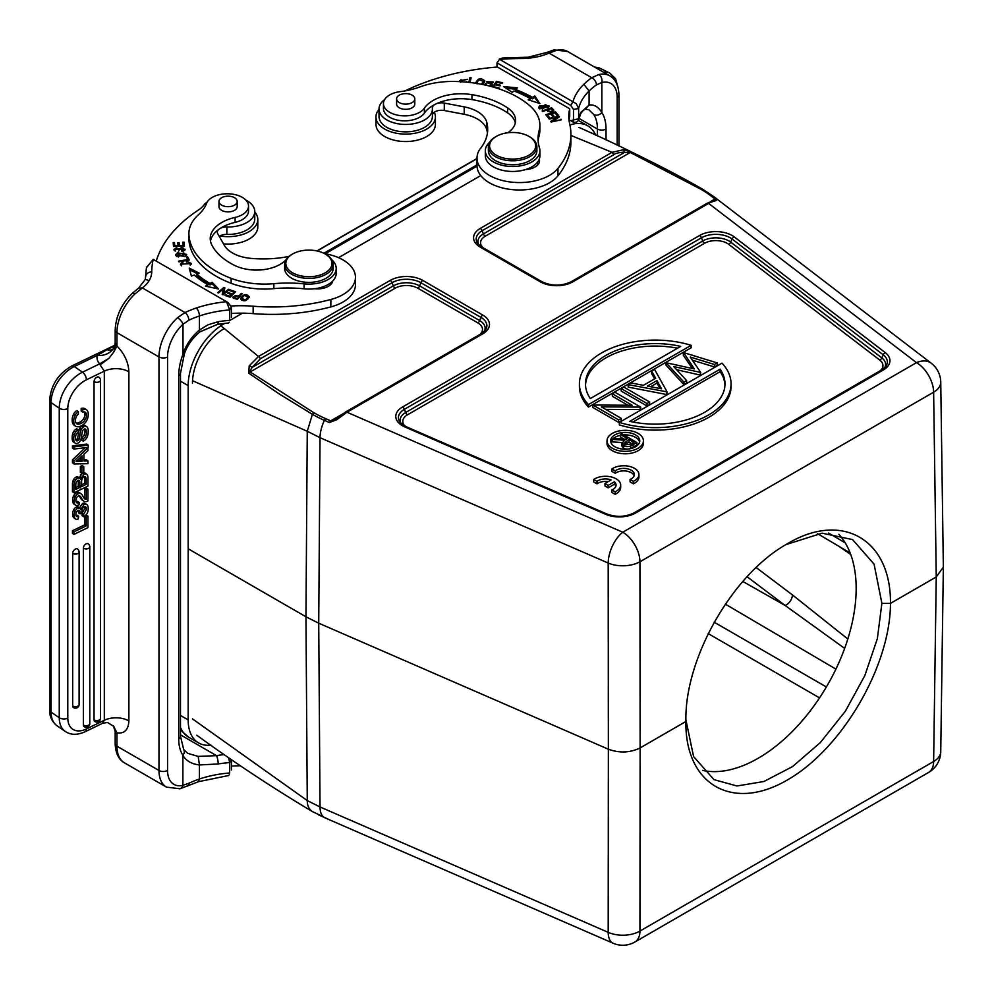 <?xml version="1.0" encoding="UTF-8"?>
<svg xmlns="http://www.w3.org/2000/svg" width="993" height="993" viewBox="0 0 993 993"><rect width="100%" height="100%" fill="white"/><g stroke="black" fill="none" stroke-linecap="round" stroke-linejoin="round"><path stroke-width="1.49" d="M234.509 197.706A9.098 5.25 0 0 0 224.592 196.577A9.098 5.25 0 0 0 218.981 201.418A9.098 5.25 0 0 0 228.08 206.681A9.098 5.25 0 0 0 237.178 201.418A9.098 5.25 0 0 0 234.509 197.706M237.178 201.418L237.178 206.618A9.098 5.25 180 0 1 228.08 211.881A9.098 5.25 180 0 1 218.981 206.618L218.981 201.418M188.893 233.628A60.647 35.016 0 0 0 188.918 234.584L188.918 239.536A60.647 35.016 0 0 1 188.893 238.581L188.893 233.628A60.647 35.016 0 0 1 198.426 214.773A60.647 35.016 0 0 0 206.556 203.416A21.225 12.251 0 0 1 229.582 193.846A21.225 12.251 0 0 1 248.523 206.035L248.523 210.988A21.225 12.251 180 0 1 235.118 222.37A39.422 22.765 0 0 0 210.466 241.063M188.918 239.536A93.764 54.131 0 0 0 231.146 283.29A60.647 35.016 0 0 0 273.857 288.628L273.857 283.675A60.647 35.016 0 0 1 231.146 278.338A93.764 54.131 180 0 1 188.918 234.584M273.857 283.675A90.984 52.53 180 0 1 304.069 283.861A27.295 15.764 0 0 0 336.205 268.358A27.295 15.764 0 0 0 331.823 259.794M285.984 259.794A27.295 15.764 0 0 0 285.276 260.464A33.365 19.264 180 0 1 234.72 265.466A73.755 42.587 180 0 1 211.77 244.874A39.422 22.765 180 0 1 210.231 238.581A39.422 22.765 180 0 1 235.118 217.417A21.225 12.251 0 0 0 248.523 206.035M336.205 268.358L336.205 273.311A27.295 15.764 180 0 1 304.069 288.814A90.984 52.53 180 0 0 273.857 288.628M333.164 264.399L333.164 268.358A24.266 14.001 180 0 1 318.194 281.304A24.266 14.001 180 0 1 291.756 278.263A24.266 14.001 180 0 1 284.643 268.358L284.643 264.399A24.266 14.001 0 0 0 291.756 274.304A24.266 14.001 0 0 0 318.194 277.332A24.266 14.001 0 0 0 333.164 264.399A24.266 14.001 0 0 0 326.064 254.493L325.207 253.997A23.05 13.306 0 0 0 292.612 253.997A23.05 13.306 0 0 0 292.612 272.814A23.05 13.306 0 0 0 325.207 272.814A23.05 13.306 0 0 0 325.207 253.997L325.207 253.997M292.612 253.997L291.756 254.493A24.266 14.001 0 0 0 284.643 264.399M536.89 146.778L536.89 150.737A24.266 14.001 180 0 1 529.778 160.643A24.266 14.001 180 0 1 503.339 163.684A24.266 14.001 180 0 1 488.37 150.737L488.37 146.778A24.266 14.001 -0 0 0 495.47 156.683A24.266 14.001 -0 0 0 529.778 156.683A24.266 14.001 -0 0 0 536.89 146.778A24.266 14.001 -0 0 0 529.778 136.873L528.921 136.376A23.05 13.306 0 0 0 496.326 136.376A23.05 13.306 0 0 0 496.326 155.193A23.05 13.306 0 0 0 528.921 155.193A23.05 13.306 0 0 0 528.921 136.376M496.326 136.376L495.47 136.873A24.266 14.001 -0 0 0 488.37 146.778M432.389 115.039A9.098 5.25 180 0 1 444.293 110.521L464.215 114.307A33.365 19.264 180 0 1 486.769 129.673A79.986 46.175 180 0 1 487.439 132.988M405.007 90.909A181.955 105.047 180 0 1 497.406 67.015L569.721 108.771A90.984 52.53 0 0 0 568.766 116.367A90.984 52.53 0 0 0 569.622 123.517A139.504 80.545 180 0 1 570.913 134.477A139.504 80.545 180 0 1 557.967 168.363A42.463 24.515 180 0 1 510.303 181.992A42.463 24.515 180 0 1 476.988 158.048A42.463 24.515 180 0 1 479.818 149.26A79.986 46.175 0 0 0 487.7 129.264A79.986 46.175 0 0 0 486.769 122.238A33.365 19.264 0 0 0 464.215 106.872L444.293 103.086A9.098 5.25 0 0 0 436.56 103.657M434.698 104.563A9.098 5.25 0 0 0 432.352 108.076A9.098 5.25 0 0 0 432.352 108.324A26.687 15.404 180 0 1 432.389 109.031A26.687 15.404 180 0 1 405.703 124.435A26.687 15.404 180 0 1 379.016 109.031A26.687 15.404 180 0 1 384.651 99.561M379.016 109.031L379.016 116.454A26.687 15.404 0 0 0 405.703 131.858A26.687 15.404 0 0 0 432.389 116.454L432.389 109.031M476.988 158.048L476.988 165.483A42.463 24.515 0 0 0 510.303 189.415A42.463 24.515 0 0 0 557.967 175.798A139.504 80.545 0 0 0 570.913 141.9L570.913 134.477M469.155 82.407L469.888 77.715L468.82 82.369M469.888 79.204L470.769 79.279M470.024 82.506L471.104 77.814L469.888 77.715M497.766 88.476L499.156 88.005L493.906 86.763L495.308 84.777L500.05 85.895L500.534 85.212L495.792 84.095L497.071 82.307L502.123 83.499L502.607 82.804L496.426 81.352L492.503 86.875M493.372 87.123L496.426 82.829L496.426 81.352M495.792 84.889L495.792 84.095M548.806 118.477L549.179 119.061L557.21 117.298L550.743 121.419L551.14 122.04L561.343 119.793L552.964 120.985L559.419 116.864L559.009 116.243L548.806 118.477M559.009 117.112L559.009 116.243M552.964 121.63L552.964 120.985M560.971 119.88L560.971 119.222M557.21 118.266L557.21 117.298M538.889 108.2L539.882 107.244M547.95 105.99L548.918 106.785M548.285 107.48L549.166 106.04L539.559 106.003L538.665 107.48L548.285 107.48M547.937 107.74L547.95 106.09L542.364 108.783L539.869 107.405L545.554 104.699L547.95 106.09M539.869 107.405L539.882 108.982M515.59 89.507A105.233 60.759 0 0 1 532.409 97.364L532.409 98.853A105.233 60.759 180 0 0 515.59 90.996L515.59 89.507L517.452 87.856L503.588 86.577L512.326 92.386L513.927 90.971A102.205 59.009 180 0 1 530.262 98.605L529.852 100.33M506.182 88.303L515.938 89.196M532.409 98.853L534.817 97.451L534.817 95.973L532.409 97.364M534.817 97.451L538.591 103.135M530.262 98.605L528.189 99.809L539.844 103.533L534.817 95.973M525.744 169.518A15.218 8.788 0 0 0 539.522 160.767A15.218 8.788 0 0 0 539.261 159.141M536.716 163.1A15.218 8.788 180 0 1 538.094 164.478M545.716 114.654L548.384 117.906L549.539 117.584L547.354 114.915L550.718 113.996L552.691 116.404L553.846 116.094L551.872 113.674L554.901 112.854L557.011 115.424L558.165 115.114L555.596 111.961L545.716 114.654M546.709 115.871L547.354 115.684M551.239 114.629L551.872 114.456M555.422 113.487L555.596 111.961M555.596 113.45L557.172 115.387M552.853 116.367L551.872 113.674M548.546 117.857L547.354 114.915M551.611 109.292L551.611 107.815L542.116 110.918L542.662 111.477L546.522 110.211C550.296 112.83 552.679 112.755 553.684 110.012M553.722 111.539L553.722 110.062A36.381 21.002 0 0 0 551.611 107.815M551.711 109.404A36.381 21.002 180 0 1 553.424 111.179M552.53 111.948L552.505 110.322C551.314 112.035 549.688 111.874 547.652 109.851L547.751 111.439M547.652 109.851L551.028 108.733A23.596 13.629 180 0 1 552.518 110.322M552.493 110.645L552.493 111.712M475.908 83.089L477.447 81.041M483.479 80.818L484.708 82.196L484.721 80.743C480.575 77.454 477.633 78.211 475.883 83.04L475.995 83.313M475.796 82.369L475.883 83.04M482.722 84.529L484.721 80.743M483.169 84.256L483.566 81.389L481.282 84.231M477.459 83.549L477.012 82.469L478.849 79.738L483.566 81.389M467.43 82.22L466.412 81.637M459.647 81.451L461.075 79.552M460.963 81.724L460.802 80.818L467.691 79.303L459.548 80.706L459.697 81.649M485.155 85.038L485.155 83.722A4.121 2.383 0 0 0 484.969 84.43A4.121 2.383 0 0 0 485.043 84.889L485.105 85.026M487.538 85.584A2.706 1.564 180 0 1 486.185 84.231A2.706 1.564 180 0 1 486.26 83.846L485.155 83.722M489.164 85.994L489.164 85.795A2.706 1.564 180 0 1 488.159 85.746M490.505 86.329L492.218 84.653L487.948 81.699L493.211 82.556L493.372 81.935L486.719 81.774L490.319 84.057A1.688 0.981 180 0 1 490.964 84.815A1.688 0.981 180 0 1 489.164 85.795M487.042 82.493L487.948 81.848M492.143 83.486L492.143 81.997L492.975 82.531M490.964 84.777L491.92 85.423M569.001 120.079A90.984 52.53 180 0 1 569.721 116.206L569.721 108.771M496.996 67.052L496.996 62.882L499.578 59.357L496.996 62.882M569.039 119.768L570.814 120.798M570.814 120.736L573.495 119.868M570.838 120.749L572.986 122.002C576.312 122.859 578.199 121.816 578.621 118.875L573.482 119.855L573.482 109.453L578.634 108.473L576.275 103.706L499.578 59.357A183.779 106.102 0 0 1 521.337 58.513L521.313 57.408L502.607 58.028L499.268 59.059M573.495 109.466L570.814 105.506M583.872 84.293A86.726 50.072 180 0 1 591.754 77.727A6.07 3.835 54.8 0 1 596.445 84.901A80.656 46.572 180 0 0 589.11 91.021L583.847 84.281A87.943 50.78 180 0 0 572.961 101.708L570.814 105.444L497.419 63.068M556.738 50.295A36.393 21.014 -60 0 1 567.611 51.487L554.082 49.849L556.738 50.295L549.104 53.113A6.07 2.967 -113.4 0 0 546.696 52.492L528.934 56.986M596.445 84.901L601.857 82.481A30.324 17.514 -60 0 1 617.174 97.364L617.174 145.201M521.313 57.408L536.419 57.011A46.944 27.096 180 0 0 549.104 53.113L591.754 77.727L598.791 74.549A6.07 4.357 76.8 0 1 601.857 82.481L601.857 112.519C598.283 106.797 594.037 104.302 589.11 105.059L581.054 112.234A81.885 47.279 -0 0 0 578.621 118.862L578.634 108.634M554.082 49.849L546.696 52.492M578.907 118.353L597.451 129.053A42.463 24.515 120 0 0 593.802 114.592A6.07 4.754 -32.9 0 0 601.857 112.519A48.52 28.015 120 0 1 606.028 129.053L606.028 139.951M593.802 114.592L588.874 109.764M578.509 119.805L578.621 118.875M588.886 109.776L585.448 109.168C583.735 109.739 582.146 111.353 580.644 113.959A6.07 4.754 -153.6 0 0 581.054 112.234M218.77 229.395A9.098 5.25 0 0 0 217.343 232.213A9.098 5.25 0 0 0 217.79 233.851L224.356 245.358A33.365 19.264 0 0 0 250.968 258.379A79.986 46.175 0 0 0 288.926 256.455M231.394 313.44A90.984 52.53 180 0 1 253.165 313.639A139.504 80.545 0 0 0 330.855 306.911A42.463 24.515 0 0 0 355.444 284.681L355.444 277.246A42.463 24.515 180 0 1 330.855 299.489A139.504 80.545 180 0 1 253.165 306.216A90.984 52.53 0 0 0 231.208 306.018M324.637 253.674A42.463 24.515 180 0 1 355.444 277.246M245.867 200.089A26.687 15.404 180 0 1 254.767 211.571A26.687 15.404 180 0 1 226.851 226.963A9.098 5.25 0 0 0 220.334 228.316M219.254 236.421A9.098 5.25 180 0 1 226.851 234.398A26.687 15.404 0 0 0 254.767 219.006L254.767 211.571M156.249 261.097A181.955 105.047 180 0 1 198.712 209.833A30.324 17.514 0 0 0 203.664 205.352A26.687 15.404 180 0 1 207.314 201.889M314.669 288.715A15.218 8.788 0 0 0 332.742 280.982M330.557 282.906A15.218 8.788 180 0 1 331.401 283.812M249.206 296.857C246.5 293.369 243.62 293.928 240.567 298.496L240.567 298.533C243.31 302.021 246.19 301.462 249.206 296.857L249.206 296.795M240.703 299.241L242.106 297.279M248.051 296.522L249.069 297.59M241.709 298.496L244.166 295.48L248.101 296.87L245.556 299.886L241.709 298.496L241.746 300.296M247.691 299.538L248.101 296.87M225.572 295.666L225.572 294.809L224.927 295.455L230.14 297.205L235.626 291.756L230.239 289.944L230.239 290.8M229.83 297.106L229.83 296.237L225.572 294.809M231.518 295.84L231.518 294.573L229.83 296.237M228.167 293.444L228.167 292.587L227.521 293.233L231.518 294.573M232.163 295.206L232.163 293.928L228.167 292.587M234.025 293.345L234.025 292.079L232.163 293.928M230.239 289.944L229.594 290.589L234.025 292.079M187.702 260.278L187.702 259.545L178.504 261.184L178.864 261.854L189.291 260.005L187.59 256.815L188.571 260.129M187.59 256.815L186.361 257.026L187.702 259.545M189.675 269.811L197.57 273.77M196.8 274.068A102.205 59.009 180 0 0 210.032 283.489L210.032 284.979A102.205 59.009 0 0 1 196.8 275.545L196.8 274.068L199.258 273.137L189.204 268.098L191.401 276.104L194.268 275.024A105.233 60.759 0 0 0 207.885 284.73L207.326 286.53M210.032 284.979L212.105 283.787L212.105 282.297L210.032 283.489M212.105 283.787L216.759 288.628M207.885 284.73L205.464 286.121L218.572 289.025L212.105 282.297M186.473 262.053A3.835 2.209 180 0 1 188.757 262.115L190.246 263.48L181.645 264.2L183.035 262.922L182.278 262.351L180.403 264.188L191.512 263.542L186.361 261.308L186.473 262.053M190.222 263.282L191.277 264.237M180.639 264.945L181.645 264.126M182.278 263.306L182.278 262.351M181.645 264.2L181.657 265.826M190.222 265.119L190.246 263.48M175.699 255.586L176.766 254.618M177.424 252.818L175.5 254.841L184.735 256.492L186.709 254.444L177.424 252.818L177.424 253.774M185.443 254.233L186.498 255.189M176.742 254.853L183.804 252.967L185.468 254.419L178.306 256.318L176.742 254.853L176.766 256.554M185.43 256.157L185.468 254.419M181.93 251.341A4.121 2.383 0 0 0 183.804 250.906A2.706 1.564 0 0 0 183.879 250.658L183.879 249.169A2.706 1.564 180 0 1 181.669 250.708L181.93 251.341M176.742 248.3L176.742 247.605L173.899 249.479L180.292 248.498A1.688 0.981 180 0 1 181.818 247.753A1.688 0.981 180 0 1 183.506 248.374A2.706 1.564 180 0 1 183.879 249.169M174.098 250.248L176.99 248.262L176.742 247.605M183.804 250.906L185.157 249.255L175.165 249.442L175.19 251.179M178.442 251.266L180.167 248.821M183.854 248.958L184.971 249.975M238.767 296.994L239.325 295.666L232.697 297.106L233.566 298.148A36.381 21.002 0 0 0 237.501 299.315L242.255 293.643L241.262 293.369L241.262 294.834M232.983 297.776L233.914 296.882M241.262 293.369L239.325 295.666M238.767 297.801L238.767 296.336L237.066 299.203M237.066 298.359A23.596 13.629 180 0 1 234.286 297.54L233.914 298.471M234.298 297.54C233.603 295.74 235.093 295.343 238.767 296.336M234.348 297.565L234.348 298.409M173.316 244.055L174.483 244.017L174.483 242.54L173.204 242.565L173.49 246.425L184.388 246.152L184.102 242.18L184.288 246.165M174.483 244.017L174.656 246.401M174.718 246.388L174.483 242.54M178.057 246.314L178.057 245.606L174.718 245.693M177.958 244.141L179.125 244.104L179.125 242.627L177.846 242.652L178.057 245.606M179.125 244.104L179.286 246.276M179.336 246.276L179.125 242.627M183.06 246.19L183.06 245.482L179.336 245.569M184.102 242.18L182.811 242.205L183.06 245.482M182.923 243.695L184.102 243.657M222.494 294.549L223.437 288.913L222.184 294.424L223.115 294.797L229.321 289.608L228.44 289.261L228.44 290.341M223.437 289.323L223.909 287.449L217.703 292.637L218.572 292.985L223.437 288.913M223.574 294.412L224.84 287.821L223.909 287.449M228.44 289.261L223.574 293.332M611.936 468.969L615.213 470.868A10.613 6.132 180 0 1 627.067 468.721A10.613 6.132 180 0 1 634.328 474.53A10.613 6.132 180 0 1 630.071 479.445L633.348 481.332A15.218 8.788 0 0 0 638.933 474.53A15.218 8.788 0 0 0 628.83 466.263A15.218 8.788 0 0 0 611.936 468.969L611.936 471.452L615.213 473.338A10.613 6.132 180 0 1 626.024 471.03A10.613 6.132 180 0 1 634.117 475.771M630.071 479.445L630.071 481.915L633.348 483.814A15.218 8.788 0 0 0 638.933 477.012L638.933 474.53M692.369 360.174L714.501 366.976L717.244 365.399L717.244 362.917L714.501 364.505L690.234 357.046L700.735 372.449L673.75 366.578L686.647 380.592L683.929 382.156L666.08 362.743L694.318 368.924L683.656 352.602L717.244 362.917M676.63 369.706L700.388 375.131L700.735 372.449M666.08 362.743L666.08 365.225L683.929 384.639L686.647 383.062L686.647 380.592M683.321 352.788L683.321 355.271L692.32 368.465M651.644 371.084L654.561 369.396L667.097 391.875L628.172 384.639L631.076 382.95L643.452 385.334L655.665 378.283L651.644 371.084L651.644 373.554L654.623 378.892M628.172 384.639L628.172 387.109L666.775 394.544L667.097 391.875M605.718 409.389L640.708 409.588L640.708 407.105L601.311 406.845L621.246 418.351L618.602 419.878L592.871 405.02L632.206 405.256L612.333 393.774L614.977 392.26L640.708 407.105M592.871 405.02L592.871 407.49L618.602 422.348L621.246 420.821L621.246 418.351M612.333 393.774L612.333 396.257L627.812 405.181M621.246 388.635L621.246 391.105L646.977 405.963L649.608 404.449L649.608 401.966L646.977 403.493L621.246 388.635L623.877 387.109L649.608 401.966M579.415 383.869L579.415 386.351A75.816 43.766 0 0 0 588.452 407.068L691.128 347.786L691.128 345.316L588.452 404.598A75.816 43.766 180 0 1 579.415 383.869A75.816 43.766 180 0 1 691.128 345.316M619.334 424.905A75.816 43.766 0 0 0 731.047 386.351L731.047 383.869A75.816 43.766 180 0 1 619.334 422.422L619.334 424.905M607.008 440.818L607.008 443.3A18.197 10.501 0 0 0 612.346 450.723A18.197 10.501 0 0 0 632.169 453.007A18.197 10.501 0 0 0 643.402 443.3L643.402 440.818A18.197 10.501 180 0 1 625.205 451.331A18.197 10.501 180 0 1 607.008 440.818A18.197 10.501 180 0 1 612.346 433.395A18.197 10.501 180 0 1 632.169 431.111A18.197 10.501 180 0 1 643.402 440.818M593.715 479.495L596.992 481.382A10.613 6.132 180 0 1 611.179 479.917L604.96 483.504L608.175 485.366L614.394 481.766A10.613 6.132 180 0 1 616.07 485.068A10.613 6.132 180 0 1 611.849 489.971L615.126 491.858A15.218 8.788 0 0 0 620.675 485.068A15.218 8.788 0 0 0 610.596 476.801A15.218 8.788 0 0 0 593.715 479.495L593.715 481.965L596.992 483.864A10.613 6.132 180 0 1 608.212 481.63M611.849 489.971L611.849 492.441L615.126 494.328A15.218 8.788 0 0 0 620.675 487.551L620.675 485.068M604.96 483.504L604.96 485.987L608.175 487.836L614.394 484.249A10.613 6.132 180 0 1 615.859 486.309M624.547 444.703L629.003 441.997L631.858 443.648M629.003 439.514L634.006 442.406L631.188 444.032L624.796 444.864L623.803 443.474L629.003 439.514L629.003 441.997M620.538 434.624L627.464 438.633L626.372 439.266L613.922 438.447L612.259 439.402L624.709 440.222L621.755 443.412L623.467 445.646A5.313 3.066 0 0 0 630.605 445.969A29.604 17.092 0 0 0 633.298 444.591L636.898 442.518L621.879 433.854L620.538 434.624L620.538 437.106L624.001 439.105M629.165 448.91A5.313 3.066 0 0 0 630.605 448.439A29.604 17.092 0 0 0 633.298 447.073L636.898 444.988L636.898 442.518M612.259 439.402L612.259 441.885L621.99 442.518M621.755 443.412L621.755 445.894L623.467 448.128A5.313 3.066 0 0 0 627.924 449.072M639.604 442.059A14.56 8.403 0 0 0 623.753 434.934M620.538 435.331A14.56 8.403 0 0 0 614.915 437.354A14.56 8.403 0 0 0 612.358 439.353M612.259 439.452A14.56 8.403 0 0 0 610.807 442.059M724.952 385.11A69.746 40.266 0 0 0 720.161 371.643L720.161 369.16A69.746 40.266 180 0 1 724.977 383.869A69.746 40.266 180 0 1 629.748 421.355L720.161 369.16M632.901 422.025L720.161 371.643M677.561 348.195A69.746 40.266 0 0 0 585.51 385.11M650.626 386.724L656.956 383.062L659.997 388.524M590.301 398.578A69.746 40.266 180 0 1 585.473 383.869A69.746 40.266 180 0 1 680.701 346.383L590.301 398.578M656.956 380.592L647.399 386.103L661.549 388.822L656.956 380.592L656.956 383.062M614.915 434.872A14.56 8.403 0 0 0 610.645 440.818A14.56 8.403 0 0 0 625.205 449.221A14.56 8.403 0 0 0 639.765 440.818A14.56 8.403 0 0 0 630.778 433.06A14.56 8.403 0 0 0 614.915 434.872M731.047 383.869A75.816 43.766 180 0 0 722.01 363.14L619.334 422.422M588.452 407.068L588.452 404.598M646.977 403.493L646.977 405.963M618.602 419.878L618.602 422.348M640.15 407.428L640.15 409.91M666.775 394.544L666.775 392.061M683.929 382.156L683.929 384.639M700.388 372.648L700.388 375.131M714.501 364.505L714.501 366.976M943.35 567.214L940.743 751.763A24.266 14.026 -179.2 0 1 933.631 761.494L639.939 931.062L640.125 747.915C630.083 752.831 619.495 753.253 608.361 749.206L608.188 563.043A24.266 13.778 -0.1 0 0 639.939 561.765L640.125 747.915L685.89 721.489L685.89 720.434C684.798 658.136 732.375 574.786 786.406 544.325C841.381 510.675 891.155 538.926 890.46 603.384L936.25 576.958L943.35 567.127M700.971 189.291A111.775 64.533 0 0 1 711.199 196.08A3.029 1.974 -52.5 0 1 712.9 196.055L702.473 189.129L700.971 189.291L629.562 152.115M482.151 247.319A3.029 1.75 120 0 0 481.816 247.009L477.968 243.819A20.356 11.755 180 0 1 482.151 230.711L613.91 154.635C615.188 152.922 624.212 151.805 624.585 152.376L630.282 152.475L485.242 236.21A15.975 9.222 0 0 0 483.231 247.828M702.597 189.204L714.104 196.85A24.266 15.826 127.5 0 0 712.912 196.055L716.685 198.96L714.997 198.985L714.786 200.089M249.516 371.531L313.912 412.753L312.41 414.329L279.654 394.221L248.697 373.157L252.123 367.422A3.029 1.229 -150.6 0 0 249.218 365.846L258.478 356.462A3.029 1.75 -120 0 1 260.327 358.771L392.086 282.707L393.327 285.897L252.123 367.422L260.327 358.771M324.55 817.661A3.029 1.489 -66.5 0 1 324.488 817.636A3.029 1.489 -66.5 0 1 324.413 817.599A24.266 11.916 -66.5 0 1 320.031 806.974L608.188 932.34A24.266 11.916 -66.5 0 0 613.103 943.226A24.266 24.266 0 0 0 634.912 941.997A24.266 14.001 60 0 0 639.939 931.062A24.266 14.237 -179.9 0 1 608.188 932.34L608.361 749.206L318.728 623.194L305.956 616.79L307.259 431.272L320.031 437.69L608.188 563.043A24.266 11.916 -66.5 0 1 622.785 532.223L346.967 412.232L336.801 419.679L335.87 418.686L334.38 419.754M334.207 419.853L330.706 420.846L341.009 414.9M786.307 544.487L822.117 533.179L852.59 539.584L874.088 564.161L881.896 603.409L890.473 603.384C890.398 665.931 842.225 748.548 787.623 779.828C733.008 812.026 685.369 785.066 685.865 722.271L685.878 721.501M324.413 420.349A24.266 11.916 113.5 0 0 320.031 437.69L318.728 623.194L320.031 806.974L307.259 800.569C307.247 805.646 308.96 809.32 312.41 811.579L329.428 819.784A3.029 1.489 113.5 0 0 329.502 819.821A3.029 1.489 113.5 0 0 329.564 819.846M329.428 819.784L613.103 943.226M716.685 198.96L716.636 200.387L714.923 200.065M716.636 200.387L706.78 203.59M613.91 154.635L612.048 152.326L480.289 228.402A22.976 13.269 0 0 0 480.289 247.158L540.341 281.826A22.976 13.269 0 0 0 572.837 281.826L708.642 203.416L916.477 362.656A24.266 15.826 -52.5 0 1 931.235 363.215A24.266 24.266 0 0 1 940.743 382.206A24.266 13.989 -0.8 0 1 933.631 392.198A24.266 14.001 -120 0 0 916.477 362.656L622.785 532.223A24.266 14.001 60 0 1 639.939 561.765L933.631 392.198L936.25 576.958L933.631 761.494A24.266 14.001 -120 0 1 928.616 772.43A24.266 24.266 0 0 0 940.743 751.676M482.772 333.822L346.967 412.232A3.029 1.75 -120 0 0 345.452 412.07L481.257 333.673A3.029 1.75 60 0 1 482.772 333.822A22.976 13.269 0 0 0 482.772 315.066L422.733 280.398A22.976 13.269 0 0 0 390.224 280.398L258.478 356.462M336.801 419.679L329.428 422.534A3.029 1.489 -66.5 0 1 330.706 420.846L325.592 418.624L324.314 420.312A114.058 65.848 180 0 1 312.41 414.329L307.259 431.272L192.53 380.716M839.718 546.808L850.703 554.454M847.823 639.008L792.377 594.869A9.098 5.983 -53 0 1 785.165 605.494L747.021 576.71M844.646 648.379L785.165 605.494L742.764 581.439M570.913 135.42L612.048 152.326L623.567 149.72L624.585 152.376L483.392 233.901A3.029 1.75 -120 0 0 485.242 236.21M623.554 149.707L631.486 152.165L630.294 152.463M631.486 152.165C656.088 163.783 679.746 176.109 702.473 189.129M248.709 373.145L249.218 365.846M838.849 534.296A138.598 80.011 -60 0 1 856.165 588.539A138.598 80.011 -60 0 1 803.796 718.907A138.598 80.011 -60 0 1 702.672 770.419M685.902 719.813L693.586 756.579L713.992 779.642L736.93 785.984L763.865 781.516L792.563 766.584L820.479 742.441L845.328 711.261L864.841 675.575L877.34 638.66L881.883 603.396M608.175 485.366L608.175 487.836M614.394 481.766L614.394 484.249M615.126 491.858L615.126 494.328M596.992 481.382L596.992 483.864M615.213 470.868L615.213 473.338M633.348 481.332L633.348 483.814M192.493 718.895L307.259 800.569L305.956 616.79L188.173 548.781M258.863 356.772L220.396 325.406M231.394 766.075A90.984 52.53 180 0 1 240.554 765.802M112.408 349.486A18.197 10.737 61.1 0 1 107.021 349.722L114.605 345.924M198.327 781.752L179.981 788.777L166.514 787.126L124.485 762.86C118.676 759.67 115.573 753.29 115.176 743.732L115.176 731.345A6.07 3.5 0 0 0 115.846 732.946L116.951 732.859C124.448 733.852 128.42 729.867 128.879 720.893L128.879 371.754A18.197 10.501 0 0 0 104.315 371.134L86.391 379.822A24.266 15.18 124.5 0 0 67.797 408.632L67.797 718.15A6.07 3.5 180 0 1 59.257 717.728A30.324 18.966 124.5 0 0 65.302 731.456L57.11 725.821C51.946 721.688 49.464 716.363 49.65 709.834L49.65 400.316C50.854 385.234 58.19 373.815 71.657 366.045L114.828 345.204A18.197 14.709 14 0 1 97.227 355.444L107.021 349.722M115.2 342.945A18.197 14.709 14 0 1 114.878 344.993L112.867 349.251M132.615 293.146L135.371 293.568A36.393 21.014 120 0 0 116.951 332.68L116.951 346.023L115.846 344.199L113.872 351.894L108.87 358.374L99.672 363.823M132.541 293.096C121.618 303.796 115.821 316.171 115.176 330.21A6.07 3.5 180 0 0 116.951 332.68L158.979 356.946A36.393 21.014 -60 0 1 177.511 317.723L185.008 312.547A6.07 3.14 64.6 0 1 188.856 320.205A80.656 46.572 180 0 1 199.432 315.96L199.432 330.011C191.674 336.565 186.188 344.596 182.997 354.116A48.52 28.015 120 0 0 178.715 375.764L178.715 738.78A48.52 28.015 120 0 0 182.886 755.313C186.063 760.824 191.587 764.039 199.456 764.982M135.371 293.568L142.371 287.933L185.008 312.547A86.726 50.072 180 0 1 196.366 307.991A6.07 2.495 71.3 0 1 199.432 315.96A81.885 47.279 180 0 1 229.668 309.928L226.528 301.711A87.943 50.78 180 0 0 196.366 307.991M100.156 364.89L99.672 363.86L82.493 372.189L74.301 366.554L97.227 355.444A24.266 14.014 180 0 0 99.672 363.86M108.87 358.374L100.132 364.903L104.315 371.134L104.315 720.273L102.527 723.314M128.879 371.754C128.42 362.271 124.448 353.694 116.951 346.023L113.872 351.894M177.511 317.723A6.07 2.383 47.6 0 1 182.997 324.264L188.856 320.205M146.455 267.688L153.183 259.347L226.565 301.698M226.553 301.735L228.117 302.604M227.869 302.443L231.406 306.961M229.656 320.329L229.656 309.928L231.394 306.961L231.394 317.363M229.656 772.976L229.656 762.574L231.394 759.595L231.394 769.997M229.321 774.85L228.34 775.632M187.615 786.034A6.07 3.14 -115.3 0 0 188.856 783.266L182.886 785.351A30.324 17.514 -60 0 1 167.556 770.469L167.556 356.946A30.324 17.514 -60 0 1 182.997 324.264L182.997 354.116A6.07 1.365 -159.4 0 0 184.388 353.769L180.49 373.294A6.07 3.5 180 0 1 178.715 375.764M180.018 788.777A6.07 4.357 -103.2 0 0 182.886 785.351L182.886 755.313A6.07 4.754 147.1 0 0 183.73 749.591M115.846 732.933L113.885 726.442L107.368 722.395M166.514 787.126A36.393 21.014 -60 0 1 158.979 770.469L116.951 746.202L116.951 732.859L113.276 725.684L115.176 731.345M88.24 430.788A10.29 6.442 124.5 0 0 87.161 427.114A4.866 3.041 124.5 0 0 86.701 426.667A4.866 3.041 124.5 0 0 83.127 427.201A3.873 2.42 124.5 0 0 81.438 429.15A4.667 2.917 124.5 0 0 80.942 430.292A19.004 11.891 124.5 0 0 79.949 434.959A18.06 11.295 -55.5 0 1 79.105 439.08A1.775 1.117 -55.5 0 1 78.683 439.899A1.899 1.179 -55.5 0 1 77.814 440.631A2.433 1.527 -55.5 0 1 76.349 440.693A2.433 1.527 -55.5 0 1 76.101 440.433A6.38 3.984 -55.5 0 1 75.493 437.95A6.939 4.344 -55.5 0 1 76.101 434.698A3.637 2.271 -55.5 0 1 78.286 432.377L78.286 429.845L76.722 428.777A6.07 3.798 124.5 0 0 74.103 430.987A6.281 3.922 124.5 0 0 72.613 434.102A13.033 8.155 124.5 0 0 72.154 437.925A9.632 6.02 124.5 0 0 73.159 441.674A4.754 2.979 124.5 0 0 73.606 442.096L75.17 443.176A4.754 2.979 124.5 0 0 78.857 442.518A3.798 2.383 124.5 0 0 80.768 439.75A19.239 12.04 124.5 0 0 81.711 435.331A20.009 12.512 -55.5 0 1 82.568 431.161A2.669 1.676 -55.5 0 1 83.151 429.994A1.862 1.167 -55.5 0 1 84.07 429.175A2.545 1.589 -55.5 0 1 85.522 429.15A2.545 1.589 -55.5 0 1 85.82 429.46A7.708 4.816 -55.5 0 1 86.453 432.315A7.969 4.99 -55.5 0 1 85.758 436.014A3.972 2.482 -55.5 0 1 83.238 438.645L83.238 441.19C86.726 439.34 88.389 435.853 88.24 430.714M86.701 426.667L85.137 425.587A4.866 3.041 124.5 0 0 81.563 426.121A3.873 2.42 124.5 0 0 79.874 428.07A4.667 2.917 124.5 0 0 79.39 429.224A19.004 11.891 124.5 0 0 78.385 433.891A18.06 11.295 -55.5 0 1 77.541 438A1.775 1.117 -55.5 0 1 77.119 438.819A1.899 1.179 -55.5 0 1 76.25 439.564A2.433 1.527 -55.5 0 1 75.741 439.762M84.566 429.001A7.708 4.816 -55.5 0 1 84.889 431.247A7.969 4.99 -55.5 0 1 84.194 434.934A3.972 2.482 -55.5 0 1 81.687 437.565L81.687 440.11L83.238 441.19M94.05 719.801A3.637 2.271 124.5 0 0 94.782 721.452A3.637 3.637 0 0 0 100.479 718.448L100.479 380.207A3.637 3.637 0 0 0 98.903 377.203A3.637 2.271 124.5 0 0 95.837 377.923A3.637 2.271 124.5 0 0 94.05 381.56L94.05 719.801A3.637 2.098 0 0 0 99.176 720.062A3.637 2.098 0 0 0 100.479 718.448M83.362 724.977A3.637 2.271 124.5 0 0 84.095 726.628A3.637 3.637 0 0 0 89.792 723.624L89.792 546.833A3.637 3.637 0 0 0 88.216 543.829A3.637 2.271 124.5 0 0 85.15 544.549A3.637 2.271 124.5 0 0 83.362 548.173L83.362 724.977A3.637 2.098 0 0 0 88.489 725.238A3.637 2.098 0 0 0 89.792 723.624M72.675 705.886A3.637 2.271 124.5 0 0 73.408 707.537A3.637 3.637 0 0 0 79.105 704.534L79.105 552.009A3.637 3.637 0 0 0 77.528 549.005A3.637 2.271 124.5 0 0 74.463 549.725A3.637 2.271 124.5 0 0 72.675 553.362L72.675 705.886A3.637 2.098 0 0 0 77.802 706.147A3.637 2.098 0 0 0 79.105 704.534M84.616 516.174L84.616 524.875L72.452 530.759L72.452 533.291L74.003 534.371L87.943 527.618L87.943 516.199L86.168 517.055L86.168 525.942L74.003 531.838L74.003 534.371M87.943 516.199L86.379 515.131L85.249 515.677M84.976 508.155L82.071 513.307L82.071 515.652L83.635 516.72A5.735 3.587 124.5 0 0 87.111 513.431A8.105 5.077 124.5 0 0 88.216 508.652A8.689 5.437 124.5 0 0 87.061 504.754L85.497 503.687M84.753 506.74A4.903 3.066 -55.5 0 1 84.964 508.23L86.528 509.297L83.635 514.374L83.635 516.72M78.348 510.39A9.458 5.921 -55.5 0 1 78.521 512.773L80.073 513.853L81.811 513.009A20.208 12.636 -55.5 0 1 82.022 510.067A3.513 2.197 -55.5 0 1 82.878 507.994A2.296 1.427 -55.5 0 1 84.144 506.902A2.892 1.812 -55.5 0 1 85.671 506.939A2.892 1.812 -55.5 0 1 85.832 507.075A4.903 3.066 -55.5 0 1 86.528 509.297M80.731 509.421A4.754 2.979 124.5 0 0 79.874 508.044A4.754 2.979 124.5 0 0 79.676 507.932A3.835 2.396 124.5 0 0 77.888 508.217A4.121 2.582 124.5 0 0 75.183 510.985A7.832 4.903 124.5 0 0 74.19 515.28A7.969 4.99 124.5 0 0 75.158 518.631A4.779 2.991 124.5 0 0 75.53 518.967A4.779 2.991 124.5 0 0 78.236 518.929L78.732 516.31L77.169 515.23A3.488 2.185 -55.5 0 1 75.989 515.603M78.484 507.113A4.754 2.979 124.5 0 0 78.31 506.976A4.754 2.979 124.5 0 0 78.112 506.852A3.835 2.396 124.5 0 0 76.324 507.15A4.121 2.582 124.5 0 0 73.619 509.906A7.832 4.903 124.5 0 0 72.626 514.213A7.969 4.99 124.5 0 0 73.594 517.564A4.779 2.991 124.5 0 0 73.966 517.887L75.53 518.967M85.485 503.712A4.754 2.979 124.5 0 0 85.199 503.476A4.754 2.979 124.5 0 0 82.444 503.538L79.167 508.404M73.693 495.73A8.304 5.201 124.5 0 0 72.638 500.385A7.77 4.866 124.5 0 0 73.867 504.022L75.418 505.089A6.07 3.798 124.5 0 0 79.167 504.779L79.13 502.458A4.121 2.582 -55.5 0 1 76.759 502.743A4.344 2.718 -55.5 0 1 76.746 502.731A4.344 2.718 -55.5 0 1 75.89 500.596A4.617 2.88 -55.5 0 1 76.486 497.989A2.731 1.713 -55.5 0 1 77.876 496.376A3.029 1.899 -55.5 0 1 79.986 496.128A3.029 1.899 -55.5 0 1 80.085 496.215A14.026 8.776 -55.5 0 1 81.687 498.449A15.218 9.52 124.5 0 0 83.958 501.279A15.218 9.52 124.5 0 0 84.268 501.477A7.77 4.866 124.5 0 0 87.943 500.981L87.943 489.152L86.242 489.971L86.242 499.293A4.344 2.718 -55.5 0 1 84.839 498.995A4.344 2.718 -55.5 0 1 84.666 498.858A22.045 13.79 -55.5 0 1 82.965 496.239M82.94 496.264A14.696 9.198 124.5 0 0 80.979 493.707L79.415 492.64A4.754 2.979 124.5 0 0 76.635 492.751A4.617 2.88 124.5 0 0 73.705 495.73L75.257 496.798A8.304 5.201 124.5 0 0 74.19 501.453A7.77 4.866 124.5 0 0 75.418 505.089M87.943 489.152L86.379 488.072L84.678 488.904L84.678 498.225A4.344 2.718 -55.5 0 1 84.144 498.225M79.266 495.904A14.026 8.776 -55.5 0 1 80.135 497.369A15.218 9.52 124.5 0 0 82.394 500.199A15.218 9.52 124.5 0 0 82.704 500.398M79.167 502.446L77.566 501.391A4.121 2.582 -55.5 0 1 76.064 501.837M72.452 484.845L72.452 491.746L74.003 492.813L87.943 486.061L87.943 478.39M72.849 481.208A12.214 7.634 124.5 0 0 72.464 484.832L74.028 485.912A12.214 7.634 124.5 0 1 74.401 482.275A5.176 3.24 124.5 0 1 75.716 479.78A4.046 2.532 124.5 0 1 77.603 478.204A3.835 2.396 124.5 0 1 79.763 478.167L78.199 477.099A3.835 2.396 124.5 0 0 76.039 477.124A4.046 2.532 124.5 0 0 74.165 478.713A5.176 3.24 124.5 0 0 72.849 481.208L74.401 482.275M82.456 473.189L78.906 478.216M85.261 473.239A4.754 2.979 124.5 0 0 85.162 473.152A4.754 2.979 124.5 0 0 82.407 473.214L83.958 474.294A4.754 2.979 124.5 0 1 86.714 474.232L85.162 473.152M85.41 473.326A8.974 5.61 124.5 0 0 85.299 473.189L86.863 474.269A8.974 5.61 124.5 0 1 87.905 478.403M83.772 466.648L82.208 465.58L80.359 466.474L80.359 472.333L81.922 473.4L83.772 472.507L83.772 466.648L81.922 467.542L81.922 473.4M85.324 447.644L72.452 459.896L72.452 462.862L74.003 463.93L87.943 463.694L87.943 460.876L83.908 461.075L83.908 454.235L87.943 450.524L87.943 447.706L74.003 460.975L74.003 463.93M87.943 460.876L86.379 459.796L83.908 459.92M88.24 445.125L86.676 444.045L72.452 445.857L72.452 448.029L74.003 449.097L88.24 447.272L88.24 445.125L74.003 446.924L74.003 449.097M84.417 411.958A6.529 4.084 -55.5 0 1 84.889 414.304A6.38 3.984 -55.5 0 1 83.387 419.021A7.373 4.617 -55.5 0 1 79.428 422.348A7.299 4.568 -55.5 0 1 76.089 423.043M73.792 421.255A10.166 6.355 124.5 0 0 75.654 426.245A9.359 5.846 124.5 0 0 81.116 425.873A8.875 5.548 124.5 0 0 86.416 421.082A10.166 6.355 124.5 0 0 88.228 414.59A10.464 6.541 124.5 0 0 87.595 411.102A8.689 5.437 124.5 0 0 86.465 409.824L84.901 408.756A8.689 5.437 124.5 0 0 84.231 408.396A8.503 5.325 124.5 0 0 81.178 408.471L81.178 411.015L82.729 412.083A6.281 3.922 -55.5 0 1 85.435 412.368A6.281 3.922 -55.5 0 1 85.559 412.455A6.529 4.084 -55.5 0 1 86.453 415.384A6.38 3.984 -55.5 0 1 84.951 420.101A7.373 4.617 -55.5 0 1 80.979 423.415A7.299 4.568 -55.5 0 1 76.982 423.912A6.715 4.208 -55.5 0 1 76.833 423.8A6.715 4.208 -55.5 0 1 75.493 420.573A7.373 4.617 -55.5 0 1 76.213 416.973A4.617 2.88 -55.5 0 1 78.397 414.18L78.397 411.636A6.07 3.798 124.5 0 0 75.009 415.546L73.457 414.478A6.07 3.798 124.5 0 1 76.833 410.556L78.397 411.636M72.228 420.262A10.166 6.355 124.5 0 0 74.09 425.178A9.359 5.846 124.5 0 0 74.314 425.327M73.432 414.478A10.836 6.777 124.5 0 0 72.166 420.213L73.718 421.293A10.836 6.777 124.5 0 1 74.996 415.546M84.368 476.652A10.327 6.455 -55.5 0 1 84.591 479.309L84.616 483.318L81.612 484.77M78.186 480.463A9.967 6.231 -55.5 0 1 78.273 481.679L78.273 486.384L75.791 487.6M80.582 457.289L80.582 460.107L77.38 460.243M72.452 530.759L74.003 531.838M84.616 524.875L86.168 525.942M84.74 516.075L86.168 517.055M87.036 504.779A4.754 2.979 124.5 0 0 86.763 504.543A4.754 2.979 124.5 0 0 84.008 504.605L80.731 509.483M78.732 516.31A3.488 2.185 -55.5 0 1 76.573 516.422A3.488 2.185 -55.5 0 1 75.89 514.597A4.344 2.718 -55.5 0 1 76.461 512.103A2.42 1.514 -55.5 0 1 78.013 510.514A2.42 1.514 -55.5 0 1 79.403 510.489A2.42 1.514 -55.5 0 1 79.713 510.836A9.458 5.921 -55.5 0 1 80.073 513.853M80.979 493.707A4.754 2.979 124.5 0 0 78.199 493.819A4.617 2.88 124.5 0 0 75.257 496.798M84.02 474.269L80.458 479.296M80.458 479.259A3.835 2.396 124.5 0 0 79.763 478.167M74.003 485.912L74.003 492.813M81.612 481.655A10.166 6.355 -55.5 0 1 81.798 479.768A3.128 1.961 -55.5 0 1 82.556 478.055A2.582 1.614 -55.5 0 1 83.971 476.814A2.42 1.514 -55.5 0 1 85.41 476.764A2.42 1.514 -55.5 0 1 85.696 477.062A10.327 6.455 -55.5 0 1 86.143 480.376L86.168 484.385L81.612 486.595L81.612 481.655M75.803 484.882A5.536 3.463 -55.5 0 1 76.287 482.126A2.42 1.514 -55.5 0 1 77.876 480.612A2.222 1.39 -55.5 0 1 79.266 480.525A2.222 1.39 -55.5 0 1 79.688 481.27A9.967 6.231 -55.5 0 1 79.837 482.747L79.837 487.464L75.791 489.425L75.791 484.894M76.089 461.435L82.134 455.849L82.134 461.186L76.089 461.435M78.286 429.845A6.07 3.798 124.5 0 0 75.654 432.067A6.281 3.922 124.5 0 0 74.177 435.17A13.033 8.155 124.5 0 0 73.718 439.005A9.632 6.02 124.5 0 0 74.723 442.741A4.754 2.979 124.5 0 0 75.17 443.176M86.465 409.824A8.689 5.437 124.5 0 0 85.783 409.464L84.231 408.396M85.795 409.451A8.503 5.325 124.5 0 0 82.729 409.55L82.729 412.083M82.071 513.307L83.635 514.374M78.968 510.328L79.713 510.836M72.626 514.213L74.19 515.28M73.619 509.906L75.183 510.985M76.324 507.15L77.888 508.217M78.112 506.852L79.676 507.932M82.444 503.538L84.008 504.605M77.566 501.391L79.13 502.458M72.638 500.385L74.19 501.453M76.635 492.751L78.199 493.819M84.678 498.225L86.242 499.293M84.678 488.904L86.242 489.971M84.616 483.318L86.168 484.385M84.591 479.309L86.143 480.389M85.038 476.615L85.696 477.062M78.273 486.384L79.837 487.464M78.137 480.202L79.688 481.27M80.359 466.474L81.922 467.542M72.452 459.896L74.003 460.975M80.582 460.107L82.134 461.186M72.452 445.857L74.003 446.924M81.687 437.565L83.238 438.645M84.194 434.934L85.758 436.014M84.889 431.247L86.453 432.315M72.154 437.925L73.718 439.005M74.103 430.987L75.654 432.067M76.25 439.564L77.814 440.631M77.119 438.819L78.683 439.899M79.428 422.348L80.979 423.415M83.387 419.021L84.951 420.101M84.889 414.304L86.453 415.384M81.178 408.471L82.729 409.55M74.09 425.178L75.654 426.245M198.19 756.405L216.524 755.648A6.07 1.365 80.6 0 1 218.187 763.965A81.885 47.279 180 0 1 229.668 762.574L228.514 757.498M187.702 753.352L198.203 756.418L199.432 764.958L218.187 763.965M229.321 322.204L228.34 322.986M217.467 324.351A6.07 1.365 -99.4 0 0 217.517 324.351A6.07 1.365 -99.4 0 0 218.187 321.732L208.307 324.649L199.432 330.011L200.04 331.823C192.754 337.694 187.54 345.018 184.388 353.769M210.603 745.122L211.782 745.805M685.902 721.489L685.902 719.379M399.26 102.589A9.098 5.25 -0 0 0 409.178 103.731A9.098 5.25 -0 0 0 414.801 98.878A9.098 5.25 -0 0 0 412.132 95.154A9.098 5.25 -0 0 0 402.215 94.025A9.098 5.25 -0 0 0 396.604 98.878A9.098 5.25 -0 0 0 399.26 102.589M414.801 98.878L414.801 104.079A9.098 5.25 180 0 1 409.178 108.932A9.098 5.25 180 0 1 399.26 107.79A9.098 5.25 180 0 1 396.604 104.079L396.604 98.878M515.342 122.909A33.365 19.264 -0 0 0 507.622 112.867A73.755 42.587 -0 0 0 471.948 99.61A39.422 22.765 -0 0 0 424.408 113.09A21.225 12.251 180 0 1 400.688 120.612A21.225 12.251 180 0 1 383.447 108.572L383.447 103.62A21.225 12.251 -0 0 1 400.129 91.654A60.647 35.016 -0 0 0 419.816 86.962A60.647 35.016 180 0 1 454.124 81.463A93.764 54.131 180 0 1 529.914 105.841A60.647 35.016 180 0 1 539.882 125.081L539.882 130.033A60.647 35.016 180 0 1 539.149 135.458A90.984 52.53 -0 0 0 538.156 141.13M539.919 150.737L539.919 155.69A27.295 15.764 180 0 1 512.624 171.454A27.295 15.764 180 0 1 485.329 155.69L485.329 150.737A27.295 15.764 -0 0 0 512.624 166.501A27.295 15.764 -0 0 0 539.919 150.737A27.295 15.764 -0 0 0 539.484 147.957A90.984 52.53 -0 0 1 538.045 138.648A90.984 52.53 -0 0 1 539.149 130.505L539.149 135.458M383.447 103.62A21.225 12.251 -0 0 0 400.688 115.66A21.225 12.251 -0 0 0 424.408 108.138A39.422 22.765 180 0 1 471.948 94.658A73.755 42.587 180 0 1 507.622 107.914A33.365 19.264 180 0 1 515.615 120.426A33.365 19.264 180 0 1 507.87 132.764M489.71 142.185A27.295 15.764 -0 0 0 485.329 150.737M539.882 125.081A60.647 35.016 180 0 1 539.149 130.505M379.016 109.404A29.716 17.154 -0 0 0 375.975 116.951A29.716 17.154 -0 0 0 384.688 129.078A29.716 17.154 -0 0 0 417.072 132.801A29.716 17.154 -0 0 0 435.418 116.951A29.716 17.154 -0 0 0 434.289 112.271M435.418 116.951L435.418 124.373A29.716 17.154 180 0 1 417.072 140.236A29.716 17.154 180 0 1 384.688 136.513A29.716 17.154 180 0 1 375.975 124.373L375.975 116.951M219.887 235.999A29.716 17.154 0 0 0 257.795 219.503A29.716 17.154 0 0 0 254.767 211.943M257.795 219.503L257.795 226.925A29.716 17.154 180 0 1 223.512 243.881M192.468 383.124A44.275 25.557 -60 0 1 223.773 328.894M210.789 745.098A50.345 29.07 -60 0 1 198.6 742.925A50.345 29.07 -60 0 1 188.173 719.888L188.173 385.607A50.345 29.07 -60 0 1 223.773 323.941L224.84 323.333M569.945 124.969A50.345 29.07 -60 0 1 587.757 125.838A50.345 29.07 -60 0 1 595.651 135.122M230.239 320.218L242.453 313.167M338.551 257.683L480.761 175.575M235.118 217.417L235.118 222.37M231.146 278.338L231.146 283.29M304.069 283.861L304.069 288.814M464.215 114.307L464.215 106.872M444.293 103.086L444.293 110.521M557.967 168.363L557.967 175.798M486.769 122.238L486.769 129.673M539.559 106.003L539.559 107.48M542.364 109.453L542.364 108.783M618.962 146.033L618.962 94.881A6.07 3.5 180 0 1 617.174 97.364M597.451 135.954L597.451 129.053A6.07 3.5 -0 0 0 606.028 129.053M536.419 57.011A46.708 26.96 180 0 1 521.337 58.513M578.621 108.46A81.885 47.279 180 0 1 589.072 91.008L589.072 105.059L585.448 109.031M598.791 74.549A36.393 21.014 -60 0 1 609.64 75.753L567.611 51.487M617.956 87.111L615.586 78.745L609.615 72.961A30.324 15.913 115.8 0 0 603.62 72.278M595.155 67.387A30.324 15.913 -64.2 0 1 599.859 68.232L594.36 66.928M573.669 119.818A87.943 50.78 -0 0 0 572.961 122.015M330.855 299.489L330.855 306.911M226.851 234.398L226.851 226.963M253.165 313.639L253.165 306.216M245.556 299.886L245.556 300.656M178.306 256.318L178.306 257.075M880.295 370.712A15.975 9.222 0 0 0 879.736 360.062L728.614 244.278A15.975 9.222 0 0 0 704.558 243.297L407.465 414.826A15.975 9.222 0 0 0 405.268 426.282M626.235 443.573L626.235 441.091M623.467 445.646L623.467 448.128M630.605 445.969L630.605 448.439M633.298 444.591L633.298 447.073M480.289 228.402A3.029 1.75 -120 0 1 482.151 230.711L483.392 233.901A18.606 10.737 0 0 0 478.849 244.799M711 201.294L714.997 198.985L711.199 196.08M407.465 414.826A3.029 1.75 60 0 1 405.616 412.517A18.606 10.737 0 0 0 401.073 423.415M884.676 367.683A18.606 10.737 0 0 0 881.834 357.914A3.029 1.974 -52.5 0 1 879.736 360.062M730.699 242.118A18.606 10.737 0 0 0 702.696 240.989L405.616 412.517L404.374 409.327L701.455 237.799A20.356 11.755 180 0 1 732.077 239.015L883.236 354.824L881.834 357.914L730.699 242.118A3.029 1.974 -52.5 0 1 728.614 244.278M699.606 235.49L402.513 407.006A22.976 13.269 0 0 0 404.933 426.99L605.494 514.237A22.976 13.269 0 0 0 635.57 513.021L883.224 370.041A22.976 13.269 0 0 0 885.334 352.676L734.175 236.868A22.976 13.269 0 0 0 699.606 235.49A3.029 1.75 -120 0 1 701.455 237.799L702.696 240.989A3.029 1.75 -120 0 0 704.558 243.297M395.177 288.206A3.029 1.75 60 0 1 393.327 285.897A18.606 10.737 0 0 1 419.629 285.897A3.029 1.75 -60 0 1 417.78 288.206A15.975 9.222 0 0 0 395.177 288.206L250.137 371.953M313.912 412.753A111.936 64.619 0 0 0 325.592 418.624M479.83 334.492A15.975 9.222 0 0 0 477.819 322.874L417.78 288.206M484.212 331.463A18.606 10.737 0 0 0 479.669 320.565A3.029 1.75 -60 0 1 477.819 322.874M479.669 320.565L419.629 285.897L420.871 282.707L480.91 317.375L479.669 320.565M329.428 422.534L324.339 420.312M482.772 315.066A3.029 1.75 -60 0 0 480.91 317.375A20.356 11.755 180 0 1 485.105 330.483L481.257 333.673A3.029 1.75 60 0 0 480.91 333.996M390.224 280.398A3.029 1.75 -120 0 1 392.086 282.707A20.356 11.755 180 0 1 420.871 282.707A3.029 1.75 -60 0 1 422.733 280.398M885.334 352.676A3.029 1.974 -52.5 0 0 883.236 354.824A20.356 11.755 180 0 1 885.557 366.702L881.71 369.892A3.029 1.75 60 0 1 883.224 370.041M732.077 239.015L730.674 242.106M314.086 812.522L312.286 811.504C272.678 787.859 234.187 762.45 196.8 735.242M828.534 533.03L845.18 542.823M792.377 594.869L756.107 567.5M542.19 281.987A3.029 1.75 120 0 0 541.855 281.677L481.816 247.009A3.029 1.75 120 0 0 480.289 247.158M570.975 281.987A3.029 1.75 60 0 1 571.323 281.677C561.492 286.257 551.674 286.257 541.855 281.677A3.029 1.75 120 0 0 540.341 281.826M714.923 200.052L707.128 203.255L571.323 281.677A3.029 1.75 60 0 1 572.837 281.826M406.522 427.015A3.029 1.489 113.5 0 0 406.149 426.68A3.029 1.489 113.5 0 0 404.933 426.99M607.071 514.262A3.029 1.489 113.5 0 0 606.698 513.94L406.149 426.68L400.191 422.422A20.356 11.755 180 0 1 404.374 409.327A3.029 1.75 60 0 0 402.513 407.006M633.708 513.195A3.029 1.75 60 0 1 634.055 512.872C625.491 517.08 616.368 517.44 606.698 513.94A3.029 1.489 113.5 0 0 605.494 514.237M881.374 370.215A3.029 1.75 60 0 1 881.71 369.892L634.055 512.872A3.029 1.75 60 0 1 635.57 513.021M732.102 239.04A3.029 1.974 -52.5 0 1 734.199 236.893M835.907 669.108L725.312 604.129M714.166 622.189L826.375 686.97M819.548 697.88L708.183 633.584M115.846 344.186A6.07 3.5 180 0 1 115.176 342.585L114.878 344.993M138.735 288.156L142.371 287.933A46.944 27.096 0 0 0 149.124 280.609A46.708 26.96 0 0 0 151.743 271.908A183.779 106.102 180 0 1 153.195 259.347M113.649 345.75L114.716 345.564M71.657 366.045A6.07 3.178 64.2 0 1 74.301 366.554A30.324 18.966 -55.5 0 0 51.065 402.575L59.257 408.197L59.257 717.728L51.065 712.093L51.065 402.575A6.07 3.5 0 0 1 49.65 400.316M167.556 770.469A6.07 3.5 0 0 1 158.979 770.469L158.979 356.946A6.07 3.5 0 0 0 167.556 356.946M145.673 276.836A6.07 4.953 0.7 0 1 145.673 276.786A6.07 4.953 0.7 0 1 151.743 271.908M132.553 293.072L138.672 288.082L145.301 279.356L149.124 280.609M229.668 772.976A81.885 47.279 0 0 0 199.432 779.009L199.432 764.958M198.29 781.665L199.456 779.021A80.656 46.572 0 0 0 188.856 783.266M124.485 762.86A36.393 21.014 -60 0 1 116.951 746.202A6.07 3.5 0 0 1 115.176 743.732M67.797 718.15A24.266 15.18 124.5 0 0 86.391 728.961L104.315 720.273A18.197 10.501 0 0 1 128.879 720.893M86.391 728.961A6.07 3.178 64.2 0 1 85.137 731.742L102.291 723.425M94.05 381.56A3.637 2.098 0 0 0 99.176 381.821A3.637 2.098 0 0 0 100.479 380.207M83.362 548.173A3.637 2.098 0 0 0 88.489 548.434A3.637 2.098 0 0 0 89.792 546.833M72.675 553.362A3.637 2.098 0 0 0 77.802 553.61A3.637 2.098 0 0 0 79.105 552.009M86.391 379.822A6.07 3.178 -115.8 0 0 82.493 372.189A30.324 18.966 124.5 0 0 59.257 408.197A6.07 3.5 180 0 0 67.797 408.632M49.65 709.834A6.07 3.5 0 0 0 51.065 712.093A30.324 18.966 -55.5 0 0 57.11 725.821M73.594 517.564L75.158 518.631M80.135 497.369L81.687 498.449M74.165 478.713L75.716 479.793M76.039 477.124L77.603 478.192M78.273 481.679L79.837 482.747M85.125 428.976L85.82 429.46M73.159 441.674L74.723 442.741M72.613 434.102L74.177 435.17M77.541 438L79.105 439.08M78.385 433.891L79.949 434.959M79.39 429.224L80.942 430.292M79.874 428.07L81.438 429.15M81.563 426.121L83.127 427.201M180.49 373.294L180.49 736.297A6.07 3.5 180 0 1 178.715 738.78M180.49 734.845L216.524 755.648A87.943 50.78 180 0 1 224.319 754.581M229.668 320.329A81.885 47.279 0 0 0 218.187 321.732M471.948 99.61L471.948 94.658M507.622 107.914L507.622 112.867M424.408 113.09L424.408 108.138M188.173 719.888L180.49 715.444M180.49 381.163L188.173 385.607M180.49 727.422A50.345 29.07 120 0 0 188.558 737.129L198.6 742.925M477.012 166.154L325.232 253.774M223.065 323.544L223.773 323.941M317.164 250.981L476.988 158.706M180.49 728.837A50.047 28.896 120 0 0 182.302 731.63L188.558 737.129M476.988 164.875L323.855 253.277M323.768 286.53L323.768 288.119M477.012 83.958L477.012 82.469M460.802 82.295L460.802 80.818M486.185 85.274L486.185 84.231M490.964 86.155L490.964 84.815M487.948 83.176L487.948 81.699M609.615 72.961L599.859 68.232M618.962 94.881C618.577 85.373 615.474 78.993 609.64 75.753M580.644 113.972L578.547 119.657M940.743 382.131L943.35 566.879M330.384 820.206L318.468 814.819M334.107 419.915L345.452 412.083M817.524 533.675L850.157 552.977M634.912 941.997L928.616 772.43M714.104 196.85L931.235 363.215M578.931 127.389C621.109 146.12 662.331 166.725 702.585 189.191M115.176 330.21L115.176 342.585M145.301 279.356L146.505 267.018M198.315 781.727L227.98 775.657M65.302 731.456C70.788 735.13 77.404 735.217 85.137 731.742M80.47 487.861L80.47 485.813M80.47 477.931L80.47 474.741M102.515 723.301L107.716 722.457M79.874 508.044L78.31 506.976M86.763 504.543L85.199 503.476M83.958 501.279L82.394 500.199M180.49 736.297L183.693 749.529L187.689 753.339M200.04 331.823L217.517 324.339L227.98 323.023M587.757 125.838L578.311 120.389M476.988 158.483L316.879 250.919M180.49 729.284L182.302 731.63"/></g></svg>
